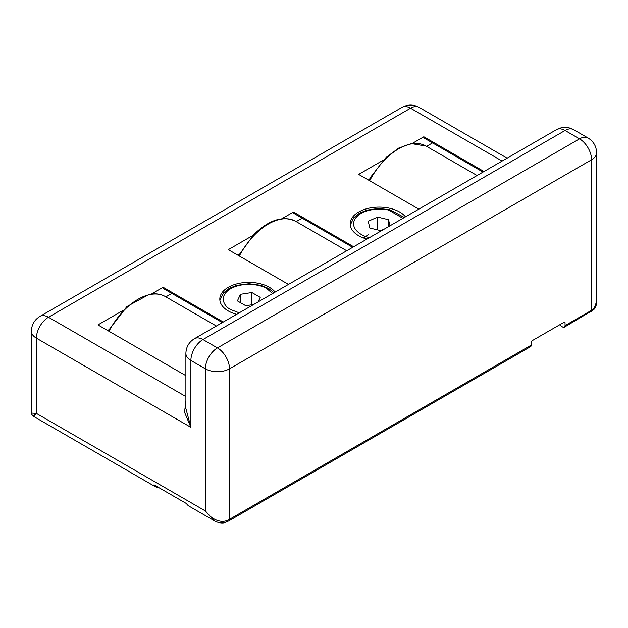 <?xml version="1.0" encoding="UTF-8"?>
<svg xmlns="http://www.w3.org/2000/svg" width="628" height="628" viewBox="0 0 628 628"><rect width="100%" height="100%" fill="white"/><g stroke="black" fill="none" stroke-linecap="round" stroke-linejoin="round"><path stroke-width="0.94" d="M366.98 239.072A29.014 16.752 180 0 1 358.659 235.72A29.014 16.752 180 0 1 350.157 223.874A29.014 16.752 180 0 1 368.071 208.394A29.014 16.752 180 0 1 399.691 212.021A29.014 16.752 180 0 1 405.507 216.833M236.63 314.33A29.014 16.752 180 0 1 228.309 310.978A29.014 16.752 180 0 1 219.808 299.132A29.014 16.752 180 0 1 237.722 283.652A29.014 16.752 180 0 1 269.341 287.279A29.014 16.752 180 0 1 275.158 292.091M565.051 322.823L564.085 322.266A1.366 0.785 -60 0 1 564.768 322.195A1.366 0.785 -60 0 1 565.051 322.823L565.051 325.61A3.415 1.97 60 0 1 564.344 327.172A3.415 1.97 60 0 1 562.633 327A10.244 5.911 60 0 1 559.823 324.723M531.249 345.117L229.51 519.325A3.415 1.97 60 0 1 228.804 520.895L530.542 346.68A3.415 1.97 -120 0 0 531.249 345.117L531.249 342.331A1.366 0.785 -60 0 1 532.214 340.659L564.085 322.266M564.344 327.172L593.68 309.753A3.415 2.402 -134.4 0 0 594.237 308.317L596.6 301.581L596.6 152.792A17.066 9.852 180 0 1 591.6 159.763L591.6 310.279L565.051 325.61M226.111 520.847A17.066 9.852 0 0 0 229.51 519.325L229.51 368.809A17.066 9.852 180 0 1 205.372 368.809L205.372 510.964C210.49 518.021 218.473 522.951 226.111 520.847A3.415 1.413 71.2 0 1 225.476 522.386L228.804 520.895M36.707 413.585C32.091 417.094 31.989 417.031 36.4 413.412L36.4 338.154A17.066 9.852 180 0 1 31.4 331.184L31.4 413.067L36.4 413.412L205.372 510.964L214.242 520.706C215.184 521.57 221.598 524.105 225.476 522.386M158.075 487.179A13.659 7.881 -60 0 1 155.092 486.559A13.659 7.881 -60 0 1 153.554 485.122L154.033 484.847L185.896 503.24L187.348 504.637A13.659 7.881 120 0 0 188.887 506.066L214.242 520.706M153.554 485.122L154.033 484.847L153.554 485.122M185.888 396.582L48.466 317.242A17.066 9.852 120 0 0 36.4 338.154L190.888 427.346L190.888 360.448A17.066 9.852 180 0 1 185.888 353.478L185.888 408.553L190.888 427.346L184.561 412.306L185.888 400.57M288.48 284.398L228.309 249.654L253.013 235.39M281.807 218.764L293.48 212.021L353.658 246.765M418.837 209.14L358.659 174.396L383.363 160.132M412.164 143.506L423.837 136.763L484.007 171.507M185.888 375.677L97.952 324.911L122.656 310.648M151.458 294.022L163.131 287.279L223.309 322.023M293.48 212.021L293.48 213.143L302.17 218.159L296.204 221.606M239.111 254.568L237.965 255.227M352.693 247.322L293.48 213.143M423.837 136.763L423.837 137.885L432.527 142.901L426.553 146.348M369.46 179.31L368.314 179.969M483.042 172.064L423.837 137.885M163.131 287.279L163.131 288.393L171.821 293.417L165.855 296.863M108.754 329.826L107.608 330.485M222.343 322.58L163.131 288.393M368.251 234.809L363.353 237.918M384.462 228.984L380.725 230.641L369.798 228.027L368.251 221.26L377.624 217.1L388.551 219.714L388.551 226.622M389.949 225.813L388.551 219.714M377.624 229.903L377.624 217.1M251.883 304.776L251.883 292.53L260.243 297.358L258.132 301.919M251.883 292.53L240.461 294.304L237.4 300.898L245.76 305.726L253.657 304.502M240.461 294.304L240.461 302.665M229.51 368.809L591.6 159.763A17.066 9.852 -120 0 0 579.534 138.859L217.445 347.904A17.066 9.852 60 0 1 229.51 368.809M590.893 311.841A3.415 1.97 -120 0 0 591.6 310.279A17.066 9.852 0 0 0 594.237 308.317M588.067 138.011A17.066 9.852 120 0 0 579.534 138.859L565.051 130.491A17.066 9.852 -120 0 0 556.51 129.651L194.429 338.696A17.066 9.852 60 0 1 202.962 339.544L565.051 130.491A17.066 9.852 120 0 1 573.584 129.651L588.067 138.011C593.546 141.418 596.396 146.34 596.6 152.792M217.445 347.904A17.066 9.852 120 0 0 205.372 368.809L190.888 360.448A17.066 9.852 120 0 1 202.962 339.544L217.445 347.904M402.022 107.349A17.066 9.852 60 0 1 410.555 108.197L48.466 317.242A17.066 9.852 -120 0 0 39.933 316.402L402.022 107.349C407.76 104.319 413.452 104.319 419.088 107.349A17.066 9.852 120 0 0 410.555 108.197L502.11 161.058M346.727 250.768L295.686 221.307A54.62 31.533 120 0 0 255.125 234.37A54.62 31.533 120 0 0 239.315 256.012M368.919 180.322L370.756 176.994L386.024 157.495L398.756 148.059L411.395 143.608L426.035 146.049A54.62 31.533 120 0 0 369.664 180.754M108.212 330.838L126.895 306.558L149.221 294.383C155.273 293.19 160.65 293.92 165.337 296.565A54.62 31.533 120 0 0 150.068 294.54A54.62 31.533 120 0 0 108.966 331.27M369.578 237.572L369.39 237.533C362.073 236.426 348.595 228.404 355.519 218.222C363.086 208.19 382.436 208.009 388.968 210.215L402.909 218.332M239.229 312.83L230.719 309.58C224.698 306.943 217.563 296.557 230.719 288.676C244.371 281.085 262.363 285.198 266.931 288.676L272.56 293.59M596.6 301.573C596.718 304.659 595.744 307.39 593.68 309.753M419.088 107.349L507.11 158.17M155.092 486.559L33.19 416.176C31.549 414.252 30.953 413.216 31.4 413.075M556.51 129.651C562.256 126.613 567.94 126.613 573.584 129.651M185.888 353.478C186.084 347.08 188.926 342.15 194.429 338.696M39.933 316.402C34.438 319.856 31.588 324.786 31.4 331.184M238.569 255.58L254.175 234.205C269.326 219.682 283.165 215.388 295.686 221.307M426.035 146.049L477.076 175.51M165.337 296.565L216.37 326.026M404.369 217.492L389.76 209.681L378.323 208.472L366.964 210.105L359.436 213.206L353.69 217.814L350.251 225.193M274.02 292.742L268.635 288.503L260.848 285.308L249.057 283.723L236.489 285.395L229.322 288.331L223.427 292.978L219.894 300.451"/></g></svg>

